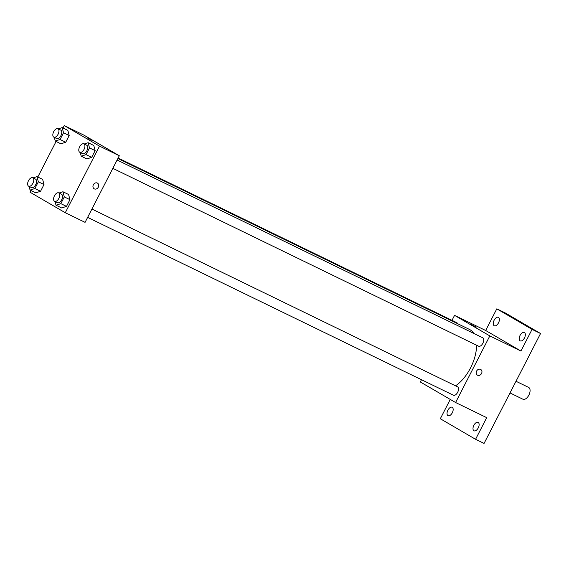<?xml version="1.0" encoding="UTF-8"?>
<svg xmlns="http://www.w3.org/2000/svg" width="569" height="569" viewBox="0 0 569 569"><rect width="100%" height="100%" fill="white"/><g stroke="black" fill="none" stroke-linecap="round" stroke-linejoin="round"><path stroke-width="0.85" d="M522.79 399.146A6.558 3.563 -64.1 0 0 522.918 399.218A6.558 3.563 -64.1 0 0 528.992 394.879A6.558 3.563 -64.1 0 0 528.651 387.425L516.005 381.273M451.999 320.347L454.56 315.361L485.67 330.489L496.801 308.839L505.286 312.964L540.55 333.512L484.063 443.422L475.577 439.296L440.314 418.748L450.257 399.41M496.801 308.839L532.065 329.387L540.55 333.512M532.065 329.387L520.941 351.03L489.824 335.909L455.591 402.518L486.708 417.646L475.577 439.296M480.72 369.466A3.279 2.753 -59.8 0 1 481.495 373.598A3.279 2.753 -59.8 0 1 477.569 375.22A3.279 2.753 -59.8 0 1 477.419 375.135A3.279 2.753 -59.8 0 1 476.694 370.917A3.279 2.753 -59.8 0 1 480.72 369.473A3.279 2.753 -59.8 0 1 481.495 373.598A3.279 2.753 -59.8 0 1 477.569 375.22A3.279 2.753 -59.8 0 1 477.419 375.135M478.266 427.874A4.687 2.546 115.9 0 1 474.013 430.804A4.687 2.546 115.9 0 1 473.856 425.306A4.687 2.546 115.9 0 1 478.109 422.376A4.687 2.546 115.9 0 1 478.266 427.874M452.305 412.753A4.687 2.546 115.9 0 1 448.052 415.683A4.687 2.546 115.9 0 1 447.895 410.185A4.687 2.546 115.9 0 1 452.149 407.262A4.687 2.546 115.9 0 1 452.305 412.753M455.591 402.518L420.327 381.977L421.494 379.708M498.522 322.829A4.687 2.546 115.9 0 1 494.269 325.76A4.687 2.546 115.9 0 1 494.112 320.262A4.687 2.546 115.9 0 1 498.366 317.331A4.687 2.546 115.9 0 1 498.522 322.829M524.476 337.95A4.687 2.546 115.9 0 1 520.23 340.874A4.687 2.546 115.9 0 1 520.073 335.383A4.687 2.546 115.9 0 1 524.319 332.452A4.687 2.546 115.9 0 1 524.476 337.95M485.67 330.489L520.941 351.03M455.534 385.839A32.824 17.838 -64.1 0 0 476.602 345.227M473.792 333.441A32.824 17.838 -64.1 0 0 469.432 329.423L117.897 158.495M454.56 315.361L489.824 335.909M457.576 323.661A4.687 2.546 -64.1 0 0 456.743 322.659L118.139 158.018M453.315 395.178A4.687 2.546 -64.1 0 0 453.408 395.227A4.687 2.546 -64.1 0 0 457.746 392.126A4.687 2.546 -64.1 0 0 457.504 386.799L91.922 209.043M478.515 346.151A4.687 2.546 -64.1 0 0 478.607 346.201A4.687 2.546 -64.1 0 0 482.939 343.1A4.687 2.546 -64.1 0 0 482.704 337.773L117.114 160.017M470.343 324.145L476.175 327.147M62.995 128.004L64.24 125.578L84.041 135.209L119.305 155.75L85.073 222.358L65.279 212.735L30.008 192.194L30.882 190.487M64.24 125.578L99.511 146.126L119.305 155.75M99.511 146.126L65.279 212.735M97.484 183.133A3.279 2.753 -59.8 0 1 98.259 187.258A3.279 2.753 -59.8 0 1 94.333 188.88A3.279 2.753 -59.8 0 1 94.184 188.794A3.279 2.753 -59.8 0 1 93.458 184.584A3.279 2.753 -59.8 0 1 97.484 183.133A3.279 2.753 -59.8 0 1 98.259 187.258A3.279 2.753 -59.8 0 1 94.333 188.88A3.279 2.753 -59.8 0 1 94.184 188.794M67.839 130.358L69.19 135.514L65.734 142.25L60.919 143.815L65.734 142.25L69.19 135.514L67.839 130.358L62.177 127.605L63.536 132.769L60.079 139.497L55.264 141.062L54.297 137.392M68.6 194.498L69.951 199.662L66.495 206.391L61.68 207.962L66.495 206.391L69.951 199.662L68.6 194.498L62.939 191.753L64.297 196.91L60.84 203.645L56.025 205.21L55.058 201.54M37.803 177.03L56.082 141.461M93.793 145.472L95.151 150.636L91.694 157.364L86.879 158.936L91.694 157.364L95.151 150.636L93.793 145.472L88.138 142.727L89.497 147.883L86.033 154.619L81.218 156.183L80.257 152.513M42.639 179.377L43.998 184.541L40.541 191.276L35.726 192.841L40.541 191.276L43.998 184.541L42.639 179.377L36.985 176.632L38.343 181.796L34.88 188.524L30.065 190.089L29.104 186.419M87.107 137.812L92.939 140.806M33.038 177.912L36.985 176.632M31.387 187.521A4.687 2.546 -64.1 0 0 31.48 187.571A4.687 2.546 -64.1 0 0 35.819 184.477A4.687 2.546 -64.1 0 0 35.577 179.15L32.746 177.77A4.687 2.546 -64.1 0 0 28.45 180.786A4.687 2.546 -64.1 0 0 28.557 186.148A4.687 2.546 -64.1 0 0 28.649 186.198A4.687 2.546 -64.1 0 0 32.988 183.097A4.687 2.546 -64.1 0 0 32.746 177.77M38.343 181.796L43.998 184.541M34.88 188.524L40.541 191.276M30.065 190.089L35.726 192.841M58.23 128.886L62.177 127.605M56.58 138.495A4.687 2.546 -64.1 0 0 56.672 138.544A4.687 2.546 -64.1 0 0 61.011 135.45A4.687 2.546 -64.1 0 0 60.769 130.123L57.938 128.75A4.687 2.546 -64.1 0 0 53.642 131.759A4.687 2.546 -64.1 0 0 53.756 137.122A4.687 2.546 -64.1 0 0 53.849 137.172A4.687 2.546 -64.1 0 0 58.18 134.071A4.687 2.546 -64.1 0 0 57.938 128.75M63.536 132.769L69.19 135.514M60.079 139.497L65.734 142.25M55.264 141.062L60.919 143.815M58.991 193.033L62.939 191.753M57.341 202.642A4.687 2.546 -64.1 0 0 57.433 202.692A4.687 2.546 -64.1 0 0 61.772 199.591A4.687 2.546 -64.1 0 0 61.53 194.271L58.699 192.891A4.687 2.546 -64.1 0 0 54.404 195.907A4.687 2.546 -64.1 0 0 54.517 201.27A4.687 2.546 -64.1 0 0 54.603 201.319A4.687 2.546 -64.1 0 0 58.941 198.218A4.687 2.546 -64.1 0 0 58.699 192.891M64.297 196.91L69.951 199.662M60.84 203.645L66.495 206.391M56.025 205.21L61.68 207.962M84.191 144.007L88.138 142.727M82.541 153.616A4.687 2.546 -64.1 0 0 82.633 153.666A4.687 2.546 -64.1 0 0 86.965 150.565A4.687 2.546 -64.1 0 0 86.73 145.244L83.899 143.865A4.687 2.546 -64.1 0 0 79.603 146.88A4.687 2.546 -64.1 0 0 79.71 152.243A4.687 2.546 -64.1 0 0 79.802 152.293A4.687 2.546 -64.1 0 0 84.141 149.192A4.687 2.546 -64.1 0 0 83.899 143.865M89.497 147.883L95.151 150.636M86.033 154.619L91.694 157.364M81.218 156.183L86.879 158.936M522.918 399.218L510.009 392.937M112.833 168.353L478.607 346.201M87.633 217.379L453.408 395.227M28.649 186.198L31.48 187.571M53.849 137.172L56.672 138.544M54.603 201.319L57.433 202.692M79.802 152.293L82.633 153.666"/></g></svg>
